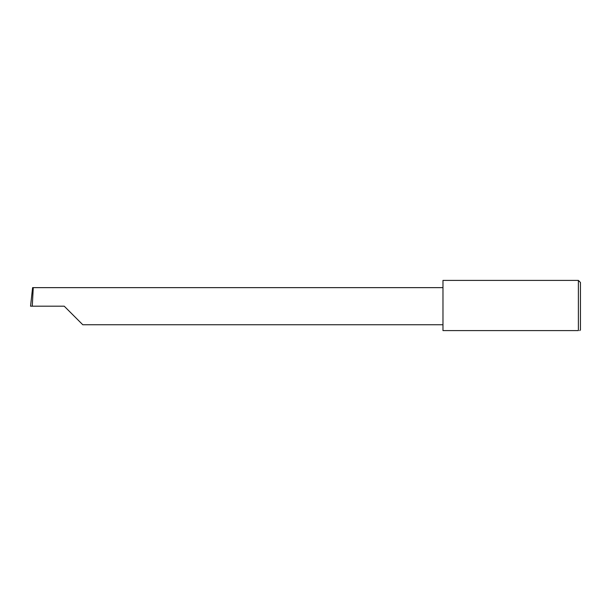 <?xml version="1.0" encoding="UTF-8"?>
<svg xmlns="http://www.w3.org/2000/svg" width="611" height="611" viewBox="0 0 611 611"><rect width="100%" height="100%" fill="white"/><g stroke="black" fill="none" stroke-linecap="round" stroke-linejoin="round"><path stroke-width="0.92" d="M64.231 306.187L82.783 324.739L64.231 306.187L82.783 324.739L64.231 306.187L32.276 306.187L33.254 287.636L32.612 287.636L30.55 306.187L32.276 306.187M578.388 280.411L442.975 280.411L442.975 330.589L578.388 330.589C580.206 330.589 580.206 330.589 578.388 330.589L578.388 280.411L580.45 282.473L580.45 329.902L579.763 330.589M442.975 287.636L33.254 287.636M82.783 324.739L442.975 324.739"/></g></svg>
